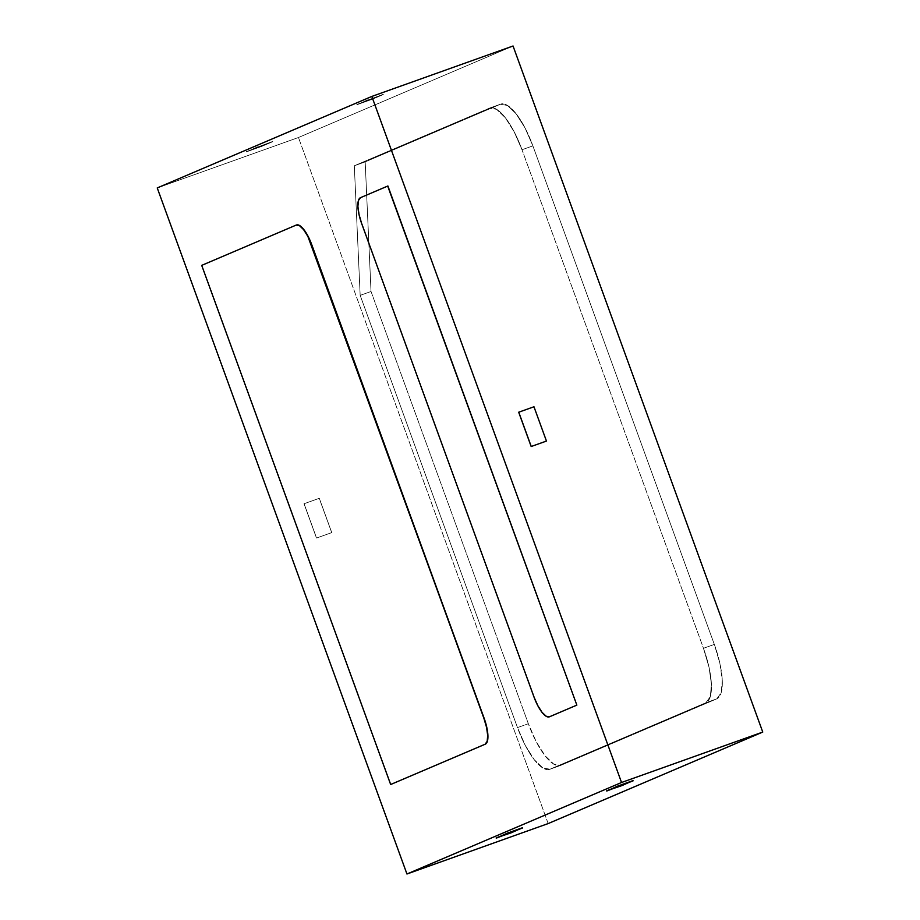 <?xml version="1.0" encoding="UTF-8"?>
<svg xmlns="http://www.w3.org/2000/svg" width="920" height="920" viewBox="0 0 920 920"><rect width="100%" height="100%" fill="white"/><g stroke="black" fill="none" stroke-linecap="round" stroke-linejoin="round"><path stroke-width="0.69" stroke-dasharray="4.6 3.45" d="M621.862 785.369L633.018 780.608L606.648 790.797L621.862 785.369M511.347 832.496L522.502 827.735L496.133 837.924L511.347 832.496M157.239 187.933L298.459 137.505L513.049 46L298.459 137.505L157.239 187.933M246.422 151.857L272.791 141.668L246.422 151.857L261.636 146.429L246.422 151.857L257.508 146.866L246.422 151.857M356.948 104.73L383.306 94.541L356.948 104.73L372.151 99.302L356.948 104.73L368.023 99.739L356.948 104.73M533.899 406.789L518.684 412.217L533.899 406.789L546.388 441.094L533.899 406.789M548.17 823.572L298.459 137.505L548.17 823.572M304.094 503.723L319.297 498.295L331.786 532.599L316.584 538.028L304.094 503.723L316.503 538.062L304.025 503.757L319.297 498.295L304.094 503.723M296.274 225.055L201.928 265.305L390.873 784.426L201.71 265.374L296.343 225.032A24.346 7.762 -109.6 0 1 296.378 225.02M549.424 716.806A24.346 7.762 -109.6 0 1 534.198 696.888L361.893 223.502A24.346 7.762 -109.6 0 1 360.721 197.581L387.906 185.989L360.721 197.581L358.627 200.491L358.11 206.436L359.26 214.521L361.893 223.502L534.198 696.888L537.924 705.41L542.179 712.172L546.308 716.139L549.677 716.714M716.783 698.844L721.199 692.737L722.292 680.248L719.877 663.274L714.334 644.414L532.875 145.866L525.044 127.972L516.108 113.781L507.449 105.443L500.376 104.248L365.183 161.897L371.024 291.49L528.344 723.718L536.176 741.6L545.111 755.791L553.771 764.129L560.843 765.336L716.783 698.844A51.117 16.307 -109.6 0 0 714.334 644.414L703.466 648.289A51.117 16.307 70.4 0 1 705.928 702.719L716.783 698.844L705.928 702.719L549.987 769.212A51.117 16.307 70.4 0 1 549.688 769.327A51.117 16.307 70.4 0 1 517.488 727.594L360.168 295.366L354.315 165.772L489.509 108.123A51.117 16.307 70.4 0 1 489.796 108.008A51.117 16.307 70.4 0 1 522.008 149.742L703.466 648.289L714.334 644.414L532.875 145.866L522.008 149.742L532.875 145.866A51.117 16.307 -109.6 0 0 500.664 104.132A51.117 16.307 -109.6 0 0 500.376 104.248L489.509 108.123L500.376 104.248L365.183 161.897L354.315 165.772L365.183 161.897L371.024 291.49L360.168 295.366L371.024 291.49L528.344 723.718L517.488 727.594L528.344 723.718A51.117 16.307 -109.6 0 0 560.556 765.452A51.117 16.307 -109.6 0 0 560.843 765.336L549.987 769.212L560.843 765.336L716.783 698.844A51.117 16.307 -109.6 0 0 714.334 644.414L703.466 648.289L709.009 667.149L711.424 684.123L710.344 696.612L705.928 702.719L549.987 769.212L542.903 768.005L534.244 759.678L525.32 745.487L517.488 727.594L360.168 295.366L354.315 165.772L489.509 108.123L496.593 109.33L505.252 117.656L514.177 131.847L522.008 149.742L703.466 648.289A51.117 16.307 70.4 0 1 705.928 702.719L716.783 698.844L560.843 765.336L549.987 769.212L705.928 702.719L716.783 698.844L560.843 765.336L549.987 769.212A51.117 16.307 70.4 0 1 549.688 769.327A51.117 16.307 70.4 0 1 517.488 727.594L528.344 723.718A51.117 16.307 -109.6 0 0 560.556 765.452A51.117 16.307 -109.6 0 0 560.843 765.336L553.771 764.129L545.111 755.791L536.176 741.6L528.344 723.718L371.024 291.49L360.168 295.366L517.488 727.594L528.344 723.718L371.024 291.49L365.183 161.897L354.315 165.772L360.168 295.366L371.024 291.49L365.183 161.897L500.376 104.248L489.509 108.123L354.315 165.772L365.183 161.897L500.376 104.248L489.509 108.123A51.117 16.307 70.4 0 1 489.796 108.008A51.117 16.307 70.4 0 1 522.008 149.742L532.875 145.866A51.117 16.307 -109.6 0 0 500.664 104.132A51.117 16.307 -109.6 0 0 500.376 104.248L507.449 105.443L516.108 113.781L525.044 127.972L532.875 145.866L714.334 644.414L703.466 648.289L522.008 149.742L532.875 145.866L714.334 644.414L719.877 663.274L722.292 680.248L721.199 692.737L716.783 698.844M319.297 498.295L331.717 532.634L319.297 498.295M331.786 532.599L316.503 538.062L331.786 532.599M316.503 538.062L304.025 503.757L319.228 498.329L331.717 532.634L316.503 538.062M257.589 147.096L272.711 141.438L257.589 147.096M272.791 141.668L261.636 146.429L272.791 141.668M261.556 146.199L246.341 151.627L272.711 141.438L261.556 146.199M368.103 99.969L383.226 94.311L368.103 99.969M383.306 94.541L372.151 99.302L383.306 94.541M372.071 99.073L356.856 104.501L383.226 94.311L372.071 99.073M705.928 702.719L549.987 769.212L542.903 768.005L534.244 759.678L525.32 745.487L517.488 727.594L360.168 295.366L354.315 165.772L489.509 108.123L496.593 109.33L505.252 117.656L514.177 131.847L522.008 149.742L703.466 648.289L709.009 667.149L711.424 684.123L710.344 696.612L705.928 702.719M500.664 104.132L489.796 108.008L500.664 104.132M560.556 765.452L549.688 769.327L560.556 765.452"/><path stroke-width="1.38" d="M621.54 782.494L762.76 732.067L548.17 823.572L406.95 874L621.54 782.494L371.829 96.427L157.239 187.933L406.95 874L548.17 823.572L762.76 732.067L621.54 782.494L406.95 874L157.239 187.933L371.829 96.427L513.049 46L371.829 96.427L621.54 782.494M633.018 780.608L606.648 790.797L621.943 785.599L633.018 780.608L617.814 786.048L633.018 780.608M522.502 827.735L496.133 837.924L511.428 832.726L522.502 827.735L507.299 833.175L522.502 827.735M513.049 46L762.76 732.067L513.049 46M518.684 412.217L531.173 446.522L546.457 441.059L533.968 406.766L518.684 412.217L531.173 446.522L518.684 412.217M296.274 225.055L296.481 224.986A24.346 7.762 -109.6 0 1 311.822 244.858L483.909 718.324L486.542 727.306L487.692 735.39L487.186 741.336L485.081 744.245L390.655 784.507L201.71 265.374L296.125 225.112A24.346 7.762 70.4 0 1 296.274 225.055A24.346 7.762 70.4 0 1 311.604 244.939L483.909 718.324A24.346 7.762 70.4 0 1 485.081 744.245L390.873 784.426L485.3 744.165A24.346 7.762 -109.6 0 0 484.127 718.244L307.878 236.417L303.623 229.655L299.506 225.687L296.125 225.112L201.71 265.374L390.655 784.507L485.3 744.165L487.393 741.255L487.91 735.31L486.76 727.225L484.127 718.244L311.822 244.858L308.096 236.336L303.841 229.574L299.713 225.607L296.343 225.032M549.32 716.841L576.851 705.122L387.906 185.989L576.851 705.122L387.906 185.989L360.513 197.662L358.409 200.571L357.891 206.517L359.041 214.601L361.675 223.583A24.346 7.762 70.4 0 1 360.513 197.662L387.688 186.07L576.851 705.122L549.458 716.795A24.346 7.762 70.4 0 1 549.32 716.841A24.346 7.762 70.4 0 1 533.979 696.969L537.705 705.49L541.96 712.252L546.089 716.22L549.458 716.795L576.633 705.203L549.677 716.714A24.346 7.762 -109.6 0 1 549.539 716.772A24.346 7.762 -109.6 0 1 549.424 716.806M361.675 223.583L533.979 696.969L361.675 223.583M531.173 446.522L546.457 441.059L531.173 446.522M546.457 441.059L533.968 406.766L518.765 412.194L531.242 446.499L546.457 441.059M617.814 786.048L606.74 791.027L617.814 786.048M606.74 791.027L633.098 780.838L606.74 791.027M507.299 833.175L496.225 838.154L507.299 833.175M496.225 838.154L522.583 827.966L496.225 838.154"/></g></svg>
